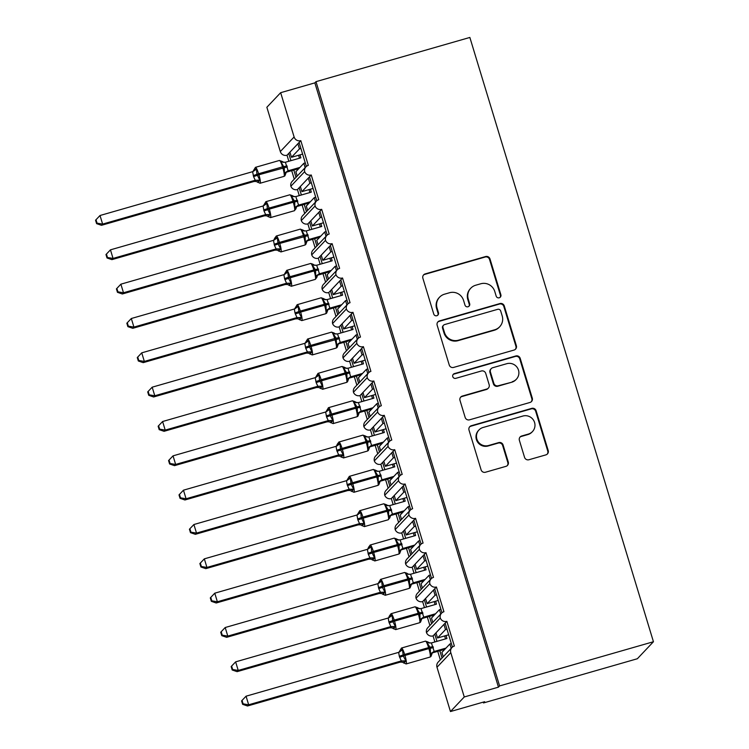 <?xml version="1.0" encoding="UTF-8"?>
<svg xmlns="http://www.w3.org/2000/svg" width="749" height="749" viewBox="0 0 749 749"><rect width="100%" height="100%" fill="white"/><g stroke="black" fill="none" stroke-linecap="round" stroke-linejoin="round"><path stroke-width="1.12" d="M499.246 297.793A2.472 2.434 43.4 0 0 500.875 294.76L489.996 258.948A3.539 3.473 43.4 0 0 485.624 256.542L425.207 273.9A3.539 3.473 43.4 0 0 422.876 278.235L433.755 314.037A2.472 2.434 43.4 0 0 437.903 315.067A2.472 2.434 43.4 0 0 438.455 312.689L437.051 308.054A11.319 11.123 43.4 0 1 444.513 294.188L449.55 292.737A11.319 11.123 43.4 0 1 463.565 300.443L464.97 305.077A2.472 2.434 43.4 0 0 469.117 306.107A2.472 2.434 43.4 0 0 469.67 303.729L468.256 299.094A11.319 11.123 43.4 0 1 475.718 285.219L480.755 283.777A11.319 11.123 43.4 0 1 494.771 291.473L496.175 296.108A2.472 2.434 43.4 0 0 499.246 297.793M500.079 297.362A2.472 2.434 43.4 0 0 500.416 295.246L489.537 259.435A3.539 3.473 43.4 0 0 485.155 257.029L424.749 274.387A3.539 3.473 43.4 0 0 423.447 275.089M437.659 315.292A2.472 2.434 43.4 0 0 437.996 313.176L436.592 308.541L437.051 308.054M468.874 306.332A2.472 2.434 43.4 0 0 469.211 304.216L467.797 299.581L468.256 299.094M524.553 457.339A3.539 3.473 43.4 0 0 528.925 459.746L545.881 454.877A3.539 3.473 43.4 0 0 548.212 450.542L536.125 410.78A3.539 3.473 43.4 0 0 531.743 408.374L471.336 425.722A3.539 3.473 43.4 0 0 469.005 430.057L481.092 469.829A3.539 3.473 43.4 0 0 485.474 472.235L505.94 466.355A3.539 3.473 43.4 0 0 508.271 462.021L503.103 445A3.539 3.473 43.4 0 0 498.722 442.593L488.573 445.505A9.465 9.297 43.4 0 1 478.957 429.992A9.465 9.297 43.4 0 1 483.096 427.482L522.858 416.051A9.465 9.297 43.4 0 1 532.473 431.574A9.465 9.297 43.4 0 1 528.335 434.083L521.707 435.993A3.539 3.473 43.4 0 0 519.375 440.318L524.553 457.339M316.003 81.65L499.592 685.934L653.446 641.734L469.857 37.45L316.003 81.65L314.852 82.867L280.66 92.689L294.114 136.973A5.402 5.309 43.4 0 0 300.808 140.653L308.316 165.37A5.402 5.309 -136.6 0 0 304.665 171.652A5.402 5.309 43.4 0 0 311.238 174.985L318.756 199.711A5.402 5.309 -136.6 0 0 315.095 205.984A5.402 5.309 43.4 0 0 321.677 209.327L329.186 234.044A5.402 5.309 -136.6 0 0 325.525 240.317A5.402 5.309 43.4 0 0 332.107 243.659L339.615 268.376A5.402 5.309 -136.6 0 0 335.955 274.658A5.402 5.309 43.4 0 0 342.536 277.991L350.045 302.708A5.402 5.309 -136.6 0 0 346.394 308.991A5.402 5.309 43.4 0 0 352.966 312.324L360.475 337.05A5.402 5.309 -136.6 0 0 356.824 343.323A5.402 5.309 43.4 0 0 363.396 346.656L370.914 371.382A5.402 5.309 -136.6 0 0 367.253 377.655A5.402 5.309 43.4 0 0 373.835 380.998L381.344 405.715A5.402 5.309 -136.6 0 0 377.683 411.997A5.402 5.309 43.4 0 0 384.265 415.33L391.774 440.047A5.402 5.309 -136.6 0 0 388.113 446.329A5.402 5.309 43.4 0 0 394.695 449.662L402.204 474.389A5.402 5.309 -136.6 0 0 398.552 480.661A5.402 5.309 43.4 0 0 405.125 483.994L412.633 508.721A5.402 5.309 -136.6 0 0 408.982 514.994A5.402 5.309 43.4 0 0 415.555 518.336L423.063 543.053A5.402 5.309 -136.6 0 0 419.412 549.335A5.402 5.309 43.4 0 0 425.984 552.668L433.502 577.385A5.402 5.309 -136.6 0 0 429.842 583.668A5.402 5.309 43.4 0 0 436.424 587.001L443.932 611.727A5.402 5.309 -136.6 0 0 440.272 618A5.402 5.309 43.4 0 0 446.853 621.333L454.362 646.059A5.402 5.309 -136.6 0 0 450.795 652.679L464.258 696.973L450.458 711.55L484.64 701.729L483.498 702.946L483.245 702.131M514.029 350.064A3.539 3.473 43.4 0 0 516.361 345.729L504.283 305.966A3.539 3.473 43.4 0 0 499.901 303.56L439.494 320.909A3.539 3.473 43.4 0 0 437.163 325.244L449.25 365.016A3.539 3.473 43.4 0 0 453.622 367.422L514.029 350.064M520.209 358.368L532.286 398.14A3.539 3.473 43.4 0 1 529.955 402.475L469.548 419.824A3.539 3.473 43.4 0 1 465.166 417.418L459.998 400.397A3.539 3.473 43.4 0 1 462.33 396.071L486.831 389.031A3.539 3.473 43.4 0 0 489.163 384.696L485.726 373.405A3.539 3.473 43.4 0 0 481.345 370.998L455.841 378.329A2.472 2.434 43.4 0 1 453.332 374.266A2.472 2.434 43.4 0 1 454.409 373.611L515.827 355.962A3.539 3.473 43.4 0 1 520.209 358.368L519.74 358.855L531.827 398.627L532.286 398.14M440.272 618L426.471 632.577A5.402 5.309 43.4 0 0 433.053 635.91L434.776 634.094L436.976 641.35M439.832 650.741L442.041 658.006M433.053 635.91L434.888 641.949M437.734 651.349L440.318 659.832M434.776 634.094L435.974 632.83L437.538 637.979L445.496 629.572L443.932 624.423L446.853 621.333M435.974 632.83L443.932 624.423M446.947 629.151L445.496 629.572M437.538 637.979L448.66 634.787M445.131 623.159L452.405 647.108M429.842 583.668L416.041 598.245A5.402 5.309 43.4 0 0 422.623 601.578L424.346 599.762L426.546 607.008M429.402 616.408L431.611 623.674M422.623 601.578L424.449 607.617M427.305 617.007L429.889 625.499M424.346 599.762L425.544 598.498L427.108 603.647L435.066 595.24L433.502 590.09L436.424 587.001M425.544 598.498L433.502 590.09M436.517 594.818L435.066 595.24M427.108 603.647L438.231 600.445M434.692 588.826L441.976 612.776M419.412 549.335L405.612 563.913A5.402 5.309 43.4 0 0 412.184 567.246L413.916 565.42L416.116 572.676M418.972 582.076L421.181 589.341M412.184 567.246L414.019 573.285M416.875 582.675L419.449 591.167M413.916 565.42L415.105 564.156L416.669 569.306L424.636 560.907L423.063 555.749L425.984 552.668M415.105 564.156L423.063 555.749M426.087 560.486L424.636 560.907M416.669 569.306L427.791 566.113M424.262 554.494L431.536 578.443M408.982 514.994L395.182 529.571A5.402 5.309 43.4 0 0 401.754 532.914L403.477 531.088L405.686 538.344M408.542 547.744L410.752 555.009M401.754 532.914L403.589 538.943M406.445 548.343L409.02 556.825M403.477 531.088L404.675 529.824L406.239 534.973L414.197 526.566L412.633 521.416L415.555 518.336M404.675 529.824L412.633 521.416M415.658 526.154L414.197 526.566M406.239 534.973L417.362 531.781M413.832 520.152L421.107 544.102M398.552 480.661L384.743 495.239A5.402 5.309 43.4 0 0 391.324 498.572L393.047 496.756L395.257 504.011M398.112 513.402L400.312 520.677M391.324 498.572L393.159 504.611M396.015 514.011L398.59 522.493M393.047 496.756L394.246 495.492L395.809 500.641L403.767 492.233L402.204 487.084L405.125 483.994M394.246 495.492L402.204 487.084M405.218 491.821L403.767 492.233M395.809 500.641L406.932 497.448M403.402 485.82L410.677 509.769M388.113 446.329L374.313 460.907A5.402 5.309 43.4 0 0 380.895 464.24L382.617 462.423L384.817 469.679M387.673 479.07L389.883 486.335M380.895 464.24L382.73 470.278M385.585 479.678L388.16 488.161M382.617 462.423L383.816 461.159L385.379 466.309L393.337 457.901L391.774 452.752L394.695 449.662M383.816 461.159L391.774 452.752M394.789 457.48L393.337 457.901M385.379 466.309L396.502 463.107M392.972 451.488L400.247 475.437M377.683 411.997L363.883 426.574A5.402 5.309 43.4 0 0 370.465 429.907L372.187 428.082L374.388 435.338M377.243 444.737L379.453 452.003M370.465 429.907L372.29 435.946M375.146 445.337L377.73 453.828M372.187 428.082L373.386 426.818L374.949 431.976L382.908 423.569L381.344 418.419L384.265 415.33M373.386 426.818L381.344 418.419M384.359 423.148L382.908 423.569M374.949 431.976L386.072 428.774M382.533 417.156L389.817 441.105M367.253 377.655L353.453 392.233A5.402 5.309 43.4 0 0 360.026 395.575L361.758 393.749L363.958 401.005M366.813 410.405L369.023 417.67M360.026 395.575L361.861 401.604M364.716 411.004L367.3 419.487M361.758 393.749L362.947 392.485L364.52 397.635L372.478 389.227L370.905 384.078L373.835 380.998M362.947 392.485L370.905 384.078M373.929 388.815L372.478 389.227M364.52 397.635L375.633 394.442M372.103 382.814L379.378 406.763M356.824 343.323L343.023 357.9A5.402 5.309 43.4 0 0 349.596 361.243L351.318 359.417L353.528 366.673M356.384 376.064L358.593 383.338M349.596 361.243L351.431 367.272M354.286 376.672L356.861 385.155M351.318 359.417L352.517 358.153L354.08 363.302L362.039 354.895L360.475 349.746L363.396 346.656M352.517 358.153L360.475 349.746M363.499 354.483L362.039 354.895M354.08 363.302L365.203 360.11M361.673 348.482L368.948 372.431M346.394 308.991L332.584 323.568A5.402 5.309 43.4 0 0 339.166 326.901L340.889 325.085L343.098 332.341M345.954 341.731L348.154 348.997M339.166 326.901L341.001 332.94M343.857 342.34L346.431 350.822M340.889 325.085L342.087 323.821L343.651 328.97L351.609 320.563L350.045 315.413L352.966 312.324M342.087 323.821L350.045 315.413M353.06 320.141L351.609 320.563M343.651 328.97L354.773 325.778M351.244 314.149L358.518 338.099M335.955 274.658L322.154 289.236A5.402 5.309 43.4 0 0 328.736 292.569L330.459 290.743L332.659 297.999M335.515 307.399L337.724 314.664M328.736 292.569L330.571 298.608M333.427 307.998L336.001 316.49M330.459 290.743L331.657 289.479L333.221 294.638L341.179 286.23L339.615 281.081L342.536 277.991M331.657 289.479L339.615 281.081M342.63 285.809L341.179 286.23M333.221 294.638L344.343 291.436M340.814 279.817L348.088 303.766M325.525 240.317L311.724 254.894A5.402 5.309 43.4 0 0 318.306 258.236L320.029 256.411L322.229 263.667M325.085 273.067L327.294 280.332M318.306 258.236L320.132 264.266M322.988 273.666L325.572 282.148M320.029 256.411L321.227 255.147L322.791 260.296L330.749 251.889L329.186 246.739L332.107 243.659M321.227 255.147L329.186 246.739M332.2 251.477L330.749 251.889M322.791 260.296L333.914 257.104M330.375 245.475L337.659 269.434M315.095 205.984L301.295 220.562A5.402 5.309 43.4 0 0 307.867 223.904L309.599 222.078L311.799 229.334M314.655 238.734L316.864 246M307.867 223.904L309.702 229.934M312.558 239.334L315.142 247.816M309.599 222.078L310.788 220.815L312.361 225.964L320.319 217.556L318.756 212.407L321.677 209.327M310.788 220.815L318.756 212.407M321.77 217.144L320.319 217.556M312.361 225.964L323.484 222.771M319.945 211.143L327.229 235.092M304.665 171.652L290.865 186.229A5.402 5.309 43.4 0 0 297.437 189.563L299.16 187.746L301.37 195.002M304.225 204.393L306.435 211.658M297.437 189.563L299.272 195.601M302.128 205.001L304.703 213.484M299.16 187.746L300.358 186.482L301.922 191.632L309.88 183.224L308.316 178.075L311.238 174.985M300.358 186.482L308.316 178.075M311.341 182.803L309.88 183.224M301.922 191.632L313.045 188.439M309.515 176.811L316.79 200.76M451.198 648.344L449.877 643.99L441.919 652.398L443.239 656.751M440.768 614.002L439.448 609.658L431.49 618.065L432.81 622.41M430.338 579.67L429.018 575.326L421.05 583.733L422.38 588.077M419.899 545.338L418.579 540.993L410.621 549.391L411.941 553.745M409.469 511.005L408.149 506.652L400.191 515.059L401.511 519.413M399.039 476.664L397.719 472.319L389.761 480.727L391.081 485.071M388.609 442.331L387.289 437.987L379.331 446.395L380.651 450.739M378.179 407.999L376.859 403.655L368.892 412.062L370.221 416.407M367.74 373.667L366.42 369.313L358.462 377.721L359.782 382.074M357.31 339.325L355.99 334.981L348.032 343.388L349.352 347.733M346.881 304.993L345.561 300.649L337.602 309.056L338.923 313.4M336.451 270.661L335.131 266.316L327.173 274.724L328.493 279.068M326.021 236.328L324.701 231.975L316.743 240.382L318.063 244.736M315.582 201.996L314.262 197.642L306.304 206.05L307.624 210.394M280.66 92.689L266.859 107.266L280.313 151.551A5.402 5.309 43.4 0 0 287.007 155.23L288.73 153.405L290.94 160.661M293.795 170.06L295.995 177.326M287.007 155.23L288.842 161.269M291.698 170.66L294.273 179.151M288.73 153.405L289.929 152.15L291.492 157.299L299.45 148.892L297.887 143.742L300.808 140.653M289.929 152.15L297.887 143.742M300.901 148.471L299.45 148.892M291.492 157.299L302.615 154.097M299.085 142.479L306.36 166.428M305.152 167.654L303.832 163.31L295.874 171.718L297.194 176.062M450.458 711.55L436.995 667.256A5.402 5.309 -136.6 0 1 438.202 662.069L452.003 647.492M426.471 632.577A5.402 5.309 -136.6 0 1 427.773 627.737L441.573 613.159M416.041 598.245A5.402 5.309 -136.6 0 1 417.333 593.395L431.143 578.818M405.612 563.913A5.402 5.309 -136.6 0 1 406.904 559.063L420.704 544.486M395.182 529.571A5.402 5.309 -136.6 0 1 396.474 524.731L410.274 510.153M384.743 495.239A5.402 5.309 -136.6 0 1 386.044 490.398L399.844 475.821M374.313 460.907A5.402 5.309 -136.6 0 1 375.614 456.057L389.414 441.479M363.883 426.574A5.402 5.309 -136.6 0 1 365.175 421.724L378.985 407.147M353.453 392.233A5.402 5.309 -136.6 0 1 354.745 387.392L368.545 372.815M343.023 357.9A5.402 5.309 -136.6 0 1 344.315 353.06L358.116 338.482M332.584 323.568A5.402 5.309 -136.6 0 1 333.885 318.728L347.686 304.15M322.154 289.236A5.402 5.309 -136.6 0 1 323.456 284.386L337.256 269.809M311.724 254.894A5.402 5.309 -136.6 0 1 313.016 250.054L326.826 235.476M301.295 220.562A5.402 5.309 -136.6 0 1 302.587 215.721L316.387 201.144M290.865 186.229A5.402 5.309 -136.6 0 1 292.157 181.389L305.957 166.812M499.592 685.934L498.45 687.151L464.258 696.973M498.45 687.151L314.852 82.867M451.329 643.578L449.877 643.99M440.899 609.237L439.448 609.658M430.469 574.904L429.018 575.326M420.039 540.572L418.579 540.993M409.6 506.24L408.149 506.652M399.17 471.907L397.719 472.319M388.74 437.566L387.289 437.987M378.311 403.234L376.859 403.655M367.881 368.901L366.42 369.313M357.442 334.569L355.99 334.981M347.012 300.227L345.561 300.649M336.582 265.895L335.131 266.316M326.152 231.563L324.701 231.975M315.722 197.23L314.262 197.642M653.446 641.734L637.352 658.745L483.498 702.946M305.283 162.889L303.832 163.31M290.078 152.646L289.217 152.899M300.518 186.978L299.647 187.231M310.947 221.32L310.086 221.564M321.377 255.652L320.516 255.896M331.807 289.985L330.946 290.238M342.237 324.317L341.375 324.57M352.676 358.659L351.805 358.902M363.106 392.991L362.235 393.234M373.536 427.323L372.674 427.576M383.965 461.656L383.104 461.908M394.395 495.997L393.534 496.241M404.825 530.329L403.964 530.573M415.264 564.662L414.394 564.915M425.694 598.994L424.833 599.247M436.124 633.336L435.263 633.579M299.235 142.975L298.374 143.228M309.665 177.316L308.803 177.56M320.104 211.649L319.233 211.892M330.534 245.981L329.672 246.234M340.964 280.313L340.102 280.566M351.393 314.655L350.532 314.898M361.823 348.987L360.962 349.231M372.262 383.319L371.392 383.572M382.692 417.652L381.831 417.905M393.122 451.993L392.261 452.237M403.552 486.326L402.69 486.569M413.982 520.658L413.12 520.901M424.421 554.99L423.55 555.243M434.851 589.323L433.98 589.575M445.281 623.664L444.419 623.908M470.775 288.225L470.316 288.711A11.319 11.123 43.4 0 0 467.797 299.581M439.569 297.184L439.111 297.671A11.319 11.123 43.4 0 0 436.592 308.541M515.34 349.362A3.539 3.473 43.4 0 0 515.902 346.216L503.824 306.453A3.539 3.473 43.4 0 0 499.443 304.047L439.036 321.396A3.539 3.473 43.4 0 0 437.734 322.107M500.706 311.022A2.472 2.434 43.4 0 0 497.645 309.337L444.616 324.57A2.472 2.434 43.4 0 0 442.987 327.603L444.475 332.49A11.319 11.123 43.4 0 0 458.491 340.186L494.733 329.775A11.319 11.123 43.4 0 0 502.195 315.909L500.706 311.022M443.539 325.225L443.08 325.712A2.472 2.434 43.4 0 0 442.528 328.09L442.987 327.603M499.677 326.779L499.218 327.266A11.319 11.123 43.4 0 1 494.274 330.262L458.032 340.673A11.319 11.123 43.4 0 1 444.017 332.977L442.528 328.09M531.256 401.764A3.539 3.473 43.4 0 0 531.827 398.627M488.376 388.094L487.908 388.581A3.539 3.473 43.4 0 1 486.363 389.517L461.871 396.549A3.539 3.473 43.4 0 0 460.569 397.26M519.74 358.855A3.539 3.473 43.4 0 0 515.368 356.449L453.95 374.097A2.472 2.434 43.4 0 0 453.117 374.528M512.25 381.728A9.465 9.297 43.4 0 0 517.465 367.881A9.465 9.297 43.4 0 0 506.773 363.696L492.758 367.722A3.539 3.473 43.4 0 0 490.426 372.056L493.863 383.348A3.539 3.473 43.4 0 0 498.235 385.754L511.792 382.215A9.465 9.297 43.4 0 0 515.921 379.706L516.379 379.219M491.213 368.658L490.754 369.145A3.539 3.473 43.4 0 0 489.968 372.543L490.426 372.056M511.792 382.215L497.776 386.241A3.539 3.473 43.4 0 1 493.394 383.834L489.968 372.543M532.473 431.574L532.015 432.061A9.465 9.297 43.4 0 1 527.876 434.57L521.248 436.47A3.539 3.473 43.4 0 0 519.946 437.182M478.957 429.992L478.499 430.469A9.465 9.297 43.4 0 0 488.114 445.992L488.573 445.505M507.242 465.644A3.539 3.473 43.4 0 0 507.813 462.507L502.645 445.486A3.539 3.473 43.4 0 0 498.263 443.08L488.114 445.992M547.182 454.175A3.539 3.473 43.4 0 0 547.753 451.029L535.666 411.267A3.539 3.473 43.4 0 0 531.284 408.86L470.878 426.209A3.539 3.473 43.4 0 0 469.576 426.921M253.986 169.892L254.857 168.984L256.467 169.105L256.926 174.32L259.828 180.181L257.806 182.447M97.052 223.155L96.012 219.729L95.554 220.215L96.593 223.642L97.052 223.155L102.622 224.091L255.231 180.256L253.574 176.624L252.619 171.671L100.02 215.506L102.622 224.091L101.471 225.309L253.92 181.511L255.072 180.303M254.08 181.473L253.92 181.511A3.96 3.904 105.7 0 1 256.13 181.473L254.08 181.473M299.984 154.856L300.883 157.805L285.378 162.261L288.159 170.8L286.839 172.064M299.956 167.402L288.14 170.8M298.804 168.619L286.989 172.017M299.488 158.208L298.589 155.258M288.159 170.8A3.96 3.904 105.7 0 0 285.472 173.834L285.36 174.732L285.472 173.834L284.433 173.113L284.246 167.589L281.062 162.037L281.652 161.288L279.396 160.464A7.752 1.245 -106 0 1 282.532 166.868L287.036 165.894M284.433 173.113L287.991 170.847M285.378 162.261L281.062 162.037M255.231 180.256L259.828 180.181M256.467 169.105L253.209 171.427M101.471 225.309L96.593 223.642M96.012 219.729L100.02 215.506M264.425 204.234L265.286 203.316L266.897 203.438L267.356 208.653L270.258 214.514L268.236 216.779M107.481 257.497L106.442 254.061L105.984 254.548L107.023 257.974L107.481 257.497L113.052 258.433L265.661 214.588L264.004 210.956L263.049 206.003L110.449 249.848L113.052 258.433L111.901 259.641L264.35 215.852L265.502 214.635M264.509 215.806L264.35 215.852A3.96 3.904 105.7 0 1 266.56 215.806A3.96 3.904 105.7 0 1 266.569 215.806L264.509 215.806M310.414 189.188L311.312 192.137L295.808 196.594L298.589 205.142L297.269 206.396M310.386 201.743L298.57 205.132A3.96 3.904 105.7 0 0 295.902 208.166L294.863 207.445L294.685 201.93L293.271 202.23L292.962 201.2A7.752 1.245 -106 0 0 289.835 194.796L265.895 201.678A7.752 1.245 74 0 1 269.022 208.082L294.366 200.901L291.501 196.369L292.026 195.517L289.835 194.796M309.234 202.951L297.428 206.35A3.96 3.52 -117.3 0 0 296.978 206.499M309.917 192.54L309.019 189.591M295.789 209.074L295.902 208.166L295.789 209.074M294.863 207.445L298.42 205.179M295.808 196.594L291.501 196.369M265.661 214.588L270.258 214.514M266.897 203.438L263.639 205.76M111.901 259.641L107.023 257.974M106.442 254.061L110.449 249.848M274.855 238.566L275.716 237.658L277.327 237.77L278.104 244.024L280.688 248.846L278.665 251.112M117.911 291.829L116.872 288.402L116.413 288.88L117.453 292.316L117.911 291.829L123.491 292.765L276.091 248.93L274.434 245.288L273.479 240.335L120.879 284.18L123.491 292.765L122.34 293.983L274.789 250.185L275.941 248.968M274.939 250.138L274.789 250.185A3.96 3.904 105.7 0 1 276.99 250.138A3.96 3.904 105.7 0 1 276.999 250.138L274.939 250.138M320.853 223.53L321.742 226.479L306.247 230.926L309.019 239.474L307.699 240.729M320.815 236.075L309.009 239.465M319.673 237.293L307.858 240.682M320.347 226.881L319.449 223.923M309.019 239.474A3.96 3.904 105.7 0 0 306.332 242.507L306.219 243.406L306.332 242.507L305.292 241.777L305.115 236.263L301.931 230.701L302.521 229.952L300.265 229.138A7.752 1.245 -106 0 1 303.392 235.532L307.895 234.559M305.292 241.777L308.85 239.511M306.247 230.926L301.931 230.701M276.091 248.93L280.688 248.846M277.327 237.77L274.068 240.092M122.34 293.983L117.453 292.316M116.872 288.402L120.879 284.18M285.285 272.898L286.146 271.99L287.756 272.102L288.534 278.356L291.127 283.178L289.095 285.453M128.341 326.161L127.302 322.735L126.843 323.222L127.882 326.648L128.341 326.161L133.921 327.098L286.521 283.262L284.554 278.6L283.908 274.677L131.309 318.512L133.921 327.098L132.77 328.315L285.219 284.517L286.333 283.319A3.96 3.52 -117.3 0 1 289.957 284.536M285.2 284.517A3.96 3.904 105.7 0 1 287.419 284.47L285.219 284.517M331.283 257.862L332.172 260.811L316.677 265.258L319.449 273.806L318.138 275.061M331.255 270.408L319.439 273.806A3.96 3.904 105.7 0 0 316.761 276.84L315.722 276.109L315.544 270.595L314.14 270.904L313.822 269.874A7.752 1.245 -106 0 0 310.695 263.47L286.764 270.342A7.752 1.245 74 0 1 289.891 276.746L315.226 269.565L312.361 265.043L312.885 264.182L310.695 263.47M330.103 271.625L318.288 275.014M330.777 261.214L329.878 258.265M316.649 277.739L316.761 276.84L316.649 277.739M315.722 276.109L319.28 273.853M316.677 265.258L312.361 265.043M286.521 283.262L291.127 283.178M287.756 272.102L284.508 274.434M132.77 328.315L127.882 326.648M127.302 322.735L131.309 318.512M295.715 307.23L296.576 306.322L298.186 306.444L298.963 312.689L301.557 317.52L299.525 319.786M138.78 360.494L137.732 357.067L137.273 357.554L138.322 360.981L138.78 360.494L144.351 361.43L296.95 317.595L294.984 312.932L294.348 309.009L141.739 352.845L144.351 361.43L143.199 362.647L295.649 318.849L296.801 317.642M295.64 318.849A3.96 3.904 105.7 0 1 297.859 318.812L295.649 318.849M341.713 292.194L342.611 295.143L327.107 299.6L329.878 308.139L328.568 309.403M341.684 304.74L329.869 308.139A3.96 3.904 105.7 0 0 327.191 311.172L326.161 310.451L325.974 304.927L324.57 305.236L324.251 304.206A7.752 1.245 -106 0 0 321.124 297.802L297.194 304.674A7.752 1.245 74 0 1 300.321 311.078L325.665 303.897L322.791 299.375L323.325 298.514L321.124 297.802M340.533 305.957L328.717 309.356M341.207 295.546L340.318 292.597M327.088 312.071L327.191 311.172L327.088 312.071M326.161 310.451L329.719 308.185M327.107 299.6L322.791 299.375M296.95 317.595L301.557 317.52M298.186 306.444L294.937 308.766M143.199 362.647L138.322 360.981M137.732 357.067L141.739 352.845M306.144 341.572L307.015 340.655L308.625 340.776L309.084 345.991L311.987 351.852L309.964 354.118M149.21 394.835L148.171 391.399L147.703 391.886L148.751 395.313L149.21 394.835L154.781 395.762L307.39 351.927L305.732 348.294L304.777 343.342L152.178 387.186L154.781 395.762L153.629 396.979L306.079 353.191L307.23 351.974M306.238 353.144L306.079 353.191A3.96 3.904 105.7 0 1 308.288 353.144L306.238 353.144M352.142 326.527L353.041 329.476L337.537 333.932L340.318 342.48L338.997 343.735M352.114 339.082L340.299 342.471M350.963 340.289L339.147 343.688M351.646 329.878L350.747 326.929M340.318 342.48A3.96 3.904 105.7 0 0 337.621 345.504L337.518 346.413L337.621 345.504L336.591 344.783L336.095 338.239L333.221 333.708L333.811 332.959L331.554 332.135A7.752 1.245 -106 0 1 334.681 338.539L339.194 337.565M336.591 344.783L340.149 342.518M337.537 333.932L333.221 333.708M307.39 351.927L311.987 351.852M308.625 340.776L305.367 343.098M153.629 396.979L148.751 395.313M148.171 391.399L152.178 387.186M316.584 375.904L317.445 374.987L319.055 375.109L319.514 380.333L322.416 386.184L320.394 388.45M159.64 429.168L158.601 425.732L158.142 426.218L159.181 429.654L159.64 429.168L165.211 430.104L317.819 386.269L316.162 382.627L315.207 377.674L162.608 421.518L165.211 430.104L164.059 431.312L316.509 387.523L317.66 386.306M318.718 387.476L316.509 387.523A3.96 3.904 105.7 0 1 318.718 387.476A3.96 3.904 105.7 0 1 318.728 387.476L322.65 389.274L346.581 382.402A7.752 1.245 -106 0 0 346.684 382.327A7.752 1.245 -106 0 0 345.429 373.901L345.12 372.871A7.752 1.245 -106 0 0 341.993 366.476L318.053 373.348A7.752 1.245 74 0 1 321.181 379.752L346.525 372.571L343.66 368.04L344.184 367.188L341.993 366.476M362.572 360.859L363.471 363.817L347.967 368.265L350.747 376.813L349.427 378.067M362.544 373.414L350.729 376.803M361.392 374.631L349.577 378.02A3.96 3.52 -117.3 0 0 349.137 378.17M362.076 364.22L361.177 361.261M350.747 376.813A3.96 3.904 105.7 0 0 348.06 379.846L347.948 380.745L348.06 379.846L347.021 379.116L346.834 373.601L321.499 380.782A7.752 1.245 74 0 1 322.753 389.208A7.752 1.245 74 0 1 322.65 389.274M347.021 379.116L350.579 376.85M347.967 368.265L343.66 368.04M317.819 386.269L322.416 386.184M319.055 375.109L315.797 377.43M164.059 431.312L159.181 429.654M158.601 425.732L162.608 421.518M327.013 410.237L327.875 409.329L329.485 409.441L330.262 415.695L332.846 420.517L330.824 422.792M170.07 463.5L169.031 460.073L168.572 460.56L169.611 463.987L170.07 463.5L175.641 464.436L328.249 420.601L326.592 416.968L325.637 412.006L173.038 455.851L175.641 464.436L174.498 465.653L326.948 421.856L328.09 420.638M327.098 421.818L326.948 421.856A3.96 3.904 105.7 0 1 329.148 421.809A3.96 3.904 105.7 0 1 329.157 421.818L327.098 421.818M373.002 395.2L373.901 398.15L358.397 402.597L361.177 411.145L359.857 412.399M372.974 407.746L361.168 411.145A3.96 3.904 105.7 0 0 358.49 414.178L357.451 413.448L357.273 407.933L355.859 408.242L355.55 407.213A7.752 1.245 -106 0 0 352.423 400.809L328.483 407.681A7.752 1.245 74 0 1 331.62 414.085L356.955 406.904L354.09 402.372L354.614 401.52L352.423 400.809M371.822 408.963L360.016 412.353M372.506 398.552L371.607 395.603M358.378 415.077L358.49 414.178L358.378 415.077M357.451 413.448L361.009 411.192M358.397 402.597L354.09 402.372M328.249 420.601L332.846 420.517M329.485 409.441L326.227 411.763M174.498 465.653L169.611 463.987M169.031 460.073L173.038 455.851M337.443 444.569L338.305 443.661L339.915 443.783L340.692 450.027L343.285 454.849L341.254 457.124M180.5 497.832L179.46 494.406L179.002 494.892L180.041 498.319L180.5 497.832L186.08 498.768L338.679 454.933L336.713 450.271L336.067 446.348L183.468 490.183L186.08 498.768L184.928 499.986L337.378 456.188L338.529 454.98M337.527 456.15L337.378 456.188A3.96 3.904 105.7 0 1 339.578 456.15A3.96 3.904 105.7 0 1 339.587 456.15L337.527 456.15M383.441 429.533L384.331 432.482L368.836 436.929L371.607 445.477L370.296 446.741M383.413 442.079L371.598 445.477A3.96 3.904 105.7 0 0 368.92 448.511L367.881 447.79L367.703 442.266L366.289 442.575L365.98 441.545A7.752 1.245 -106 0 0 362.853 435.141L338.923 442.013A7.752 1.245 74 0 1 342.05 448.417L367.385 441.236L364.52 436.714L365.044 435.852L362.853 435.141M382.262 443.296L370.446 446.694M382.936 432.885L382.037 429.935M368.808 449.409L368.92 448.511L368.808 449.409M367.881 447.79L371.438 445.524M368.836 436.929L364.52 436.714M338.679 454.933L343.285 454.849M339.915 443.783L336.666 446.104M184.928 499.986L180.041 498.319M179.46 494.406L183.468 490.183M347.873 478.911L348.734 477.993L350.345 478.115L351.122 484.36L353.715 489.191L351.684 491.456M190.939 532.174L189.89 528.738L189.431 529.225L190.48 532.651L190.939 532.174L196.51 533.101L349.109 489.266L347.143 484.603L346.506 480.68L193.897 524.525L196.51 533.101L195.358 534.318L347.808 490.529L348.922 489.322A3.96 3.52 -117.3 0 1 352.554 490.548M347.798 490.52A3.96 3.904 105.7 0 1 350.017 490.483L347.808 490.529M393.871 463.865L394.77 466.814L379.266 471.271L382.037 479.809L380.726 481.073M393.843 476.42L382.027 479.809A3.96 3.904 105.7 0 0 379.35 482.843L378.32 482.122L378.133 476.607L376.728 476.907L376.41 475.877A7.752 1.245 -106 0 0 373.283 469.473L349.352 476.355A7.752 1.245 74 0 1 352.479 482.749L377.824 475.578L374.949 471.046L375.483 470.194L373.283 469.473M392.691 477.628L380.876 481.027M393.365 467.217L392.476 464.268M379.237 483.751L379.35 482.843L379.237 483.751M378.32 482.122L381.878 479.856M379.266 471.271L374.949 471.046M349.109 489.266L353.715 489.191M350.345 478.115L347.096 480.437M195.358 534.318L190.48 532.651M189.89 528.738L193.897 524.525M358.303 513.243L359.164 512.325L360.784 512.447L361.243 517.662L364.145 523.523L362.123 525.789M201.369 566.506L200.329 563.07L199.861 563.557L200.91 566.993L201.369 566.506L206.939 567.442L359.548 523.607L357.891 519.965L356.936 515.012L204.337 558.857L206.939 567.442L205.788 568.65L358.237 524.862L359.361 523.663A3.96 3.52 -117.3 0 1 362.984 524.88M358.228 524.852A3.96 3.904 105.7 0 1 360.447 524.815L358.237 524.862M404.301 498.197L405.2 501.156L389.695 505.603L392.467 514.151L391.156 515.406M404.273 510.752L392.457 514.142A3.96 3.904 105.7 0 0 389.78 517.184L388.75 516.454L388.562 510.94L387.158 511.239L386.84 510.209A7.752 1.245 -106 0 0 383.713 503.805L359.782 510.687A7.752 1.245 74 0 1 362.909 517.091L388.254 509.91L385.379 505.378L385.913 504.526L383.713 503.805M403.121 511.97L391.306 515.359M403.805 501.549L402.906 498.6M389.677 518.083L389.78 517.184L389.677 518.083M388.75 516.454L392.307 514.189M389.695 505.603L385.379 505.378M359.548 523.607L364.145 523.523M360.784 512.447L357.526 514.769M205.788 568.65L200.91 566.993M200.329 563.07L204.337 558.857M368.742 547.575L369.603 546.667L371.214 546.779L371.673 552.004L374.575 557.855L372.553 560.121M211.798 600.838L210.759 597.412L210.3 597.899L211.34 601.325L211.798 600.838L217.369 601.775L369.978 557.939L368.321 554.307L367.366 549.345L214.766 593.189L217.369 601.775L216.218 602.992L368.667 559.194L369.819 557.977M370.877 559.147L368.667 559.194A3.96 3.904 105.7 0 1 370.877 559.147A3.96 3.904 105.7 0 1 370.886 559.157L374.809 560.945L398.74 554.073A7.752 1.245 -106 0 0 398.843 554.007A7.752 1.245 -106 0 0 397.588 545.581L397.279 544.551A7.752 1.245 -106 0 0 394.143 538.147L370.212 545.019A7.752 1.245 74 0 1 373.339 551.423L398.683 544.242L395.818 539.711L396.343 538.859L394.143 538.147M414.731 532.539L415.629 535.488L400.125 539.935L402.906 548.483L401.586 549.738M414.703 545.085L402.887 548.483M413.551 546.302L401.736 549.691M414.234 535.891L413.336 532.942M402.906 548.483A3.96 3.904 105.7 0 0 400.219 551.517L400.106 552.416L400.219 551.517L399.18 550.787L398.992 545.272L373.657 552.453A7.752 1.245 74 0 1 374.912 560.879A7.752 1.245 74 0 1 374.809 560.945M399.18 550.787L402.737 548.53M400.125 539.935L395.818 539.711M369.978 557.939L374.575 557.855M371.214 546.779L367.956 549.101M216.218 602.992L211.34 601.325M210.759 597.412L214.766 593.189M379.172 581.907L380.033 580.999L381.644 581.121L382.421 587.366L385.005 592.187L382.982 594.463M222.228 635.171L221.189 631.744L220.73 632.231L221.77 635.658L222.228 635.171L227.799 636.107L380.408 592.272L378.751 588.639L377.796 583.686L225.196 627.522L227.799 636.107L226.657 637.324L379.106 593.526L380.249 592.309M381.307 593.489L379.106 593.526A3.96 3.904 105.7 0 1 381.307 593.489A3.96 3.904 105.7 0 1 381.316 593.489L385.239 595.277L409.169 588.405A7.752 1.245 -106 0 0 409.272 588.34A7.752 1.245 -106 0 0 408.018 579.913L407.709 578.883A7.752 1.245 -106 0 0 404.582 572.479L380.642 579.351A7.752 1.245 74 0 1 383.778 585.755L409.113 578.574L406.248 574.052L406.773 573.191L404.582 572.479M425.16 566.871L426.059 569.82L410.555 574.268L413.336 582.816L412.016 584.08M425.132 579.417L413.317 582.816M423.981 580.634L412.175 584.033A3.96 3.52 -117.3 0 0 411.725 584.173M424.664 570.223L423.765 567.274M413.336 582.816A3.96 3.904 105.7 0 0 410.649 585.849L410.536 586.748L410.649 585.849L409.609 585.128L409.431 579.604L384.087 586.785A7.752 1.245 74 0 1 385.342 595.212A7.752 1.245 74 0 1 385.239 595.277M409.609 585.128L413.167 582.862M410.555 574.268L406.248 574.052M380.408 592.272L385.005 592.187M381.644 581.121L378.385 583.443M226.657 637.324L221.77 635.658M221.189 631.744L225.196 627.522M389.602 616.24L390.463 615.332L392.073 615.453L392.851 621.698L395.444 626.529L393.412 628.795M232.658 669.503L231.619 666.076L231.16 666.563L232.199 669.99L232.658 669.503L238.238 670.439L390.838 626.604L388.871 621.942L388.225 618.019L235.626 661.863L238.238 670.439L237.087 671.656L389.536 627.859L390.688 626.651M389.686 627.821L389.536 627.859A3.96 3.904 105.7 0 1 391.736 627.821A3.96 3.904 105.7 0 1 391.746 627.821L389.686 627.821M435.6 601.204L436.489 604.153L420.994 608.609L423.765 617.148L422.455 618.412M435.562 613.759L423.756 617.148A3.96 3.904 105.7 0 0 421.078 620.181L420.039 619.46L419.861 613.946L418.448 614.246L418.139 613.216A7.752 1.245 -106 0 0 415.012 606.812L391.081 613.693A7.752 1.245 74 0 1 394.208 620.088L419.543 612.916L416.678 608.385L417.202 607.533L415.012 606.812M434.42 614.966L422.605 618.365A3.96 3.52 -117.3 0 0 422.155 618.515M435.094 604.555L434.195 601.606M420.966 621.09L421.078 620.181L420.966 621.09M420.039 619.46L423.597 617.195M420.994 608.609L416.678 608.385M390.838 626.604L395.444 626.529M392.073 615.453L388.825 617.775M237.087 671.656L232.199 669.99M231.619 666.076L235.626 661.863M400.032 650.581L400.893 649.664L402.503 649.786L403.28 656.03L405.874 660.861L403.842 663.127M243.097 703.845L242.049 700.409L241.59 700.895L242.629 704.332L243.097 703.845L248.668 704.781L401.267 660.946L399.301 656.274L398.665 652.351L246.056 696.196L248.668 704.781L247.516 705.989L399.966 662.2L401.118 660.983M400.116 662.153L399.966 662.2A3.96 3.904 105.7 0 1 402.176 662.153L400.116 662.153M446.029 635.536L446.928 638.494L431.424 642.942L434.195 651.49L432.885 652.744M446.001 648.091L434.186 651.48A3.96 3.904 105.7 0 0 431.508 654.514L430.469 653.793L430.291 648.278L428.887 648.578L428.568 647.548A7.752 1.245 -106 0 0 425.441 641.144L401.511 648.025A7.752 1.245 74 0 1 404.638 654.429L429.982 647.248L427.108 642.717L427.642 641.865L425.441 641.144M444.85 649.308L433.034 652.697M445.524 638.888L444.634 635.938M431.396 655.422L431.508 654.514L431.396 655.422M430.469 653.793L434.036 651.527M431.424 642.942L427.108 642.717M401.267 660.946L405.874 660.861M402.503 649.786L399.254 652.107M247.516 705.989L242.629 704.332M242.049 700.409L246.056 696.196M500.416 295.246L500.875 294.76M437.996 313.176L438.455 312.689M469.211 304.216L469.67 303.729M436.995 667.256L450.795 652.679M280.313 151.551L294.114 136.973M424.749 274.387L425.207 273.9M485.155 257.029L485.624 256.542M489.537 259.435L489.996 258.948M439.036 321.396L439.494 320.909M499.443 304.047L499.901 303.56M503.824 306.453L504.283 305.966M515.902 346.216L516.361 345.729M444.017 332.977L444.475 332.49M458.032 340.673L458.491 340.186M494.274 330.262L494.733 329.775M461.871 396.549L462.33 396.071M486.363 389.517L486.831 389.031M453.95 374.097L454.409 373.611M515.368 356.449L515.827 355.962M493.394 383.834L493.863 383.348M497.776 386.241L498.235 385.754M521.248 436.47L521.707 435.993M527.876 434.57L528.335 434.083M498.263 443.08L498.722 442.593M502.645 445.486L503.103 445M507.813 462.507L508.271 462.021M470.878 426.209L471.336 425.722M531.284 408.86L531.743 408.374M535.666 411.267L536.125 410.78M547.753 451.029L548.212 450.542M286.249 172.307L284.882 175.846L283.993 176.389A7.752 1.245 -106 0 0 284.096 176.324A7.752 1.245 -106 0 0 282.841 167.898L282.532 166.868L258.592 173.74L258.911 174.77L287.344 166.924M253.574 176.624L258.911 174.77A7.752 1.245 74 0 1 260.165 183.196A7.752 1.245 74 0 1 260.062 183.262L256.13 181.473M255.362 167.402A7.752 1.245 74 0 1 255.465 167.336A7.752 1.245 74 0 1 258.592 173.74L253.265 175.594M286.539 172.158A3.96 3.52 -117.3 0 1 287.026 171.998M283.787 162.355A3.96 3.904 105.7 0 1 283.328 162.261A3.96 3.904 105.7 0 1 283.319 162.261A3.96 3.904 105.7 0 1 281.652 161.288M255.044 180.312A3.96 3.52 -117.3 0 1 258.667 181.539M254.857 168.984A3.96 3.52 -117.3 0 1 253.153 171.455M295.939 208.662L294.423 210.722A7.752 1.245 -106 0 0 294.526 210.656A7.752 1.245 -106 0 0 293.271 202.23L269.34 209.111A7.752 1.245 74 0 1 270.595 217.538A7.752 1.245 74 0 1 270.492 217.603L266.569 215.806M265.792 201.743A7.752 1.245 74 0 1 265.895 201.678L263.274 205.966M263.695 209.926L269.022 208.082L269.34 209.111L264.004 210.956M297.774 201.256L294.685 201.93L294.366 200.901L297.465 200.226M294.217 196.697A3.96 3.904 105.7 0 1 293.758 196.594L293.758 196.594A3.96 3.904 105.7 0 1 292.082 195.62M265.474 214.654A3.96 3.52 -117.3 0 1 269.097 215.871M265.286 203.316A3.96 3.52 -117.3 0 1 263.582 205.788M307.109 240.972L305.742 244.52L304.852 245.063A7.752 1.245 -106 0 0 304.955 244.998A7.752 1.245 -106 0 0 303.701 236.562L303.392 235.532L279.461 242.414L279.77 243.444L308.214 235.589M274.434 245.288L279.77 243.444A7.752 1.245 74 0 1 281.025 251.87A7.752 1.245 74 0 1 280.922 251.936L276.999 250.138M276.222 236.075A7.752 1.245 74 0 1 276.325 236.01A7.752 1.245 74 0 1 279.461 242.414L274.125 244.258M307.408 240.832A3.96 3.52 -117.3 0 1 307.886 240.663M304.656 231.029A3.96 3.904 105.7 0 1 304.188 230.926L304.188 230.926A3.96 3.904 105.7 0 1 302.521 229.952M275.904 248.986A3.96 3.52 -117.3 0 1 279.527 250.203M275.716 237.658A3.96 3.52 -117.3 0 1 274.012 240.12M316.808 277.336L315.282 279.396A7.752 1.245 -106 0 0 315.385 279.33A7.752 1.245 -106 0 0 314.14 270.904L290.2 277.776A7.752 1.245 74 0 1 291.455 286.202A7.752 1.245 74 0 1 291.352 286.268L287.429 284.48A3.96 3.904 105.7 0 1 287.429 284.48M286.661 270.408A7.752 1.245 74 0 1 286.764 270.342L284.133 274.63M284.554 278.6L289.891 276.746L290.2 277.776L284.873 279.63M318.643 269.93L315.544 270.595L315.226 269.565L318.325 268.891M317.838 275.164A3.96 3.52 -117.3 0 1 318.316 275.005M315.086 265.361A3.96 3.904 105.7 0 1 314.627 265.268A3.96 3.904 105.7 0 1 314.617 265.258A3.96 3.904 105.7 0 1 312.951 264.285M286.146 271.99A3.96 3.52 -117.3 0 1 284.442 274.462M327.978 309.646L326.611 313.185L325.721 313.728A7.752 1.245 -106 0 0 325.824 313.662A7.752 1.245 -106 0 0 324.57 305.236L300.63 312.108A7.752 1.245 74 0 1 301.884 320.535A7.752 1.245 74 0 1 301.781 320.6L297.859 318.812M297.091 304.74A7.752 1.245 74 0 1 297.194 304.674L294.572 308.963M294.984 312.932L300.321 311.078L300.63 312.108L295.303 313.962M329.073 304.263L325.974 304.927L325.665 303.897L328.755 303.233M328.268 309.496A3.96 3.52 -117.3 0 1 328.745 309.337M325.515 299.694A3.96 3.904 105.7 0 1 325.057 299.6A3.96 3.904 105.7 0 1 325.047 299.6A3.96 3.904 105.7 0 1 323.381 298.626M296.773 317.651A3.96 3.52 -117.3 0 1 300.396 318.868M296.576 306.322A3.96 3.52 -117.3 0 1 294.872 308.794M338.408 343.978L337.041 347.517L336.151 348.06A7.752 1.245 -106 0 0 336.254 347.995A7.752 1.245 -106 0 0 335 339.569L334.681 338.539L310.751 345.42L311.069 346.45L339.503 338.595M305.732 348.294L311.069 346.45A7.752 1.245 74 0 1 312.324 354.876A7.752 1.245 74 0 1 312.221 354.942L308.288 353.144M307.521 339.082A7.752 1.245 74 0 1 307.624 339.016A7.752 1.245 74 0 1 310.751 345.42L305.423 347.264M338.698 343.838A3.96 3.52 -117.3 0 1 339.185 343.669M335.945 334.035A3.96 3.904 105.7 0 1 335.486 333.932A3.96 3.904 105.7 0 1 335.477 333.932A3.96 3.904 105.7 0 1 333.811 332.959M307.202 351.993A3.96 3.52 -117.3 0 1 310.826 353.21M307.015 340.655A3.96 3.52 -117.3 0 1 305.302 343.126M317.951 373.414A7.752 1.245 74 0 1 318.053 373.348L315.432 377.636M315.853 381.597L321.181 379.752L321.499 380.782L316.162 382.627M349.933 372.927L346.834 373.601L346.525 372.571L349.624 371.897M346.375 368.368A3.96 3.904 105.7 0 1 345.916 368.265L345.916 368.265A3.96 3.904 105.7 0 1 344.24 367.291M317.632 386.325A3.96 3.52 -117.3 0 1 321.255 387.542M317.445 374.987A3.96 3.52 -117.3 0 1 315.741 377.459M359.267 412.643L357.9 416.191L357.011 416.734A7.752 1.245 -106 0 0 357.114 416.669A7.752 1.245 -106 0 0 355.859 408.242L331.929 415.115A7.752 1.245 74 0 1 333.183 423.541A7.752 1.245 74 0 1 333.08 423.606L329.157 421.818M328.38 407.746A7.752 1.245 74 0 1 328.483 407.681L325.862 411.969M326.283 415.938L331.62 414.085L331.929 415.115L326.592 416.968M360.363 407.259L357.273 407.933L356.955 406.904L360.054 406.23M359.567 412.502A3.96 3.52 -117.3 0 1 360.044 412.343M356.814 402.7A3.96 3.904 105.7 0 1 356.346 402.597L356.346 402.597A3.96 3.904 105.7 0 1 354.68 401.623M328.062 420.657A3.96 3.52 -117.3 0 1 331.685 421.874M327.875 409.329A3.96 3.52 -117.3 0 1 326.171 411.8M369.697 446.984L368.33 450.524L367.441 451.067A7.752 1.245 -106 0 0 367.544 451.001A7.752 1.245 -106 0 0 366.289 442.575L342.359 449.447A7.752 1.245 74 0 1 343.613 457.873A7.752 1.245 74 0 1 343.51 457.939L339.587 456.15M338.82 442.079A7.752 1.245 74 0 1 338.923 442.013L337.396 444.073M336.713 450.271L342.05 448.417L342.359 449.447L337.031 451.301M370.802 441.601L367.703 442.266L367.385 441.236L370.483 440.571M369.997 446.835A3.96 3.52 -117.3 0 1 370.474 446.676M367.244 437.032A3.96 3.904 105.7 0 1 366.785 436.939A3.96 3.904 105.7 0 1 366.776 436.939A3.96 3.904 105.7 0 1 365.109 435.965M338.492 454.989A3.96 3.52 -117.3 0 1 342.115 456.207M338.305 443.661A3.96 3.52 -117.3 0 1 336.601 446.132M380.136 481.317L378.769 484.856L377.88 485.399A7.752 1.245 -106 0 0 377.983 485.333A7.752 1.245 -106 0 0 376.728 476.907L352.788 483.788A7.752 1.245 74 0 1 354.043 492.215A7.752 1.245 74 0 1 353.94 492.28L350.017 490.483M349.249 476.42A7.752 1.245 74 0 1 349.352 476.355L346.721 480.633M347.143 484.603L352.479 482.749L352.788 483.788L347.461 485.633M381.232 475.933L378.133 476.607L377.824 475.578L380.913 474.903M380.426 481.176A3.96 3.52 -117.3 0 1 380.904 481.008M377.674 471.374A3.96 3.904 105.7 0 1 377.215 471.271A3.96 3.904 105.7 0 1 377.206 471.271A3.96 3.904 105.7 0 1 375.539 470.297M348.734 477.993A3.96 3.52 -117.3 0 1 347.03 480.465M389.826 517.671L388.31 519.731A7.752 1.245 -106 0 0 388.413 519.666A7.752 1.245 -106 0 0 387.158 511.239L363.228 518.121A7.752 1.245 74 0 1 364.482 526.547A7.752 1.245 74 0 1 364.37 526.613L360.447 524.815M359.679 510.752A7.752 1.245 74 0 1 359.782 510.687L357.161 514.975M357.582 518.935L362.909 517.091L363.228 518.121L357.891 519.965M391.661 510.266L388.562 510.94L388.254 509.91L391.353 509.236M390.856 515.509A3.96 3.52 -117.3 0 1 391.343 515.34M388.104 505.706A3.96 3.904 105.7 0 1 387.645 505.603A3.96 3.904 105.7 0 1 387.636 505.603A3.96 3.904 105.7 0 1 385.969 504.629M359.164 512.325A3.96 3.52 -117.3 0 1 357.46 514.797M370.109 545.085A7.752 1.245 74 0 1 370.212 545.019L368.695 547.079M368.012 553.277L373.339 551.423L373.657 552.453L368.321 554.307M402.091 544.598L398.992 545.272L398.683 544.242L401.782 543.568M401.286 549.841A3.96 3.52 -117.3 0 1 401.773 549.682M398.534 540.038A3.96 3.904 105.7 0 1 398.075 539.935L398.075 539.935A3.96 3.904 105.7 0 1 396.399 538.962M369.791 557.996A3.96 3.52 -117.3 0 1 373.414 559.213M369.603 546.667A3.96 3.52 -117.3 0 1 367.899 549.139M380.539 579.417A7.752 1.245 74 0 1 380.642 579.351L378.02 583.64M378.442 587.609L383.778 585.755L384.087 586.785L378.751 588.639M412.521 578.94L409.431 579.604L409.113 578.574L412.212 577.91M408.973 574.371A3.96 3.904 105.7 0 1 408.505 574.277A3.96 3.904 105.7 0 1 408.505 574.268A3.96 3.904 105.7 0 1 406.838 573.303M380.22 592.328A3.96 3.52 -117.3 0 1 383.844 593.545M380.033 580.999A3.96 3.52 -117.3 0 1 378.329 583.471M421.856 618.655L420.489 622.194L419.599 622.737A7.752 1.245 -106 0 0 419.702 622.672A7.752 1.245 -106 0 0 418.448 614.246L394.517 621.118A7.752 1.245 74 0 1 395.772 629.544A7.752 1.245 74 0 1 395.669 629.619L391.746 627.821M390.978 613.759A7.752 1.245 74 0 1 391.081 613.693L389.555 615.753M388.871 621.942L394.208 620.088L394.517 621.118L389.19 622.971M422.96 613.272L419.861 613.946L419.543 612.916L422.642 612.242M419.403 608.712A3.96 3.904 105.7 0 1 418.944 608.609A3.96 3.904 105.7 0 1 418.934 608.609A3.96 3.904 105.7 0 1 417.268 607.636M390.65 626.66A3.96 3.52 -117.3 0 1 394.274 627.887M390.463 615.332A3.96 3.52 -117.3 0 1 388.759 617.803M432.295 652.988L430.928 656.527L430.038 657.07A7.752 1.245 -106 0 0 430.141 657.004A7.752 1.245 -106 0 0 428.887 648.578L404.947 655.459A7.752 1.245 74 0 1 406.201 663.886A7.752 1.245 74 0 1 406.098 663.951L402.176 662.153M401.408 648.091A7.752 1.245 74 0 1 401.511 648.025L398.88 652.313M399.301 656.274L404.638 654.429L404.947 655.459L399.62 657.304M433.39 647.604L430.291 648.278L429.982 647.248L433.072 646.574M432.585 652.847A3.96 3.52 -117.3 0 1 433.062 652.679M429.832 643.045A3.96 3.904 105.7 0 1 429.374 642.942A3.96 3.904 105.7 0 1 429.364 642.942A3.96 3.904 105.7 0 1 427.698 641.968M401.08 661.002A3.96 3.52 -117.3 0 1 404.713 662.219M400.893 649.664A3.96 3.52 -117.3 0 1 399.189 652.136M252.844 171.624L255.465 167.336L279.396 160.464M260.062 183.262L283.993 176.389M283.993 162.374L281.596 161.185M270.492 217.603L294.423 210.722M296.679 206.64L295.939 208.671M294.423 196.706L292.026 195.517M274.808 238.07L276.325 236.01L300.265 229.138M280.922 251.936L304.852 245.063M304.852 231.038L302.456 229.849M274.808 238.06L273.703 240.298M291.352 286.268L315.282 279.396M317.539 275.304L316.799 277.336M314.617 265.258L312.885 264.182M315.292 265.38L314.627 265.268M301.781 320.6L325.721 313.728M325.721 299.712L323.315 298.523M305.002 343.304L307.624 339.016L331.554 332.135M312.221 354.942L336.151 348.06M335.477 333.932L333.754 332.856M336.151 334.045L335.486 333.932M348.837 378.311L347.47 381.85L346.581 382.402M346.581 368.377L344.184 367.188M333.08 423.606L357.011 416.734M357.011 402.719L354.614 401.52M343.51 457.939L367.441 451.067M367.45 437.051L365.044 435.862M337.406 444.073L336.292 446.301M353.94 492.28L377.88 485.399M377.88 471.383L375.474 470.194M364.37 526.613L388.31 519.731M390.566 515.649L389.826 517.681M388.31 505.715L385.913 504.526M400.996 549.981L399.629 553.53L398.74 554.073M398.74 540.057L396.343 538.859M368.695 547.07L367.59 549.307M411.426 584.323L410.059 587.862L409.169 588.405M408.505 574.268L406.773 573.2M409.169 574.389L408.505 574.277M395.669 629.619L419.599 622.737M419.609 608.722L417.202 607.533M389.555 615.744L388.45 617.972M406.098 663.951L430.038 657.07M430.038 643.054L427.632 641.865"/></g></svg>
